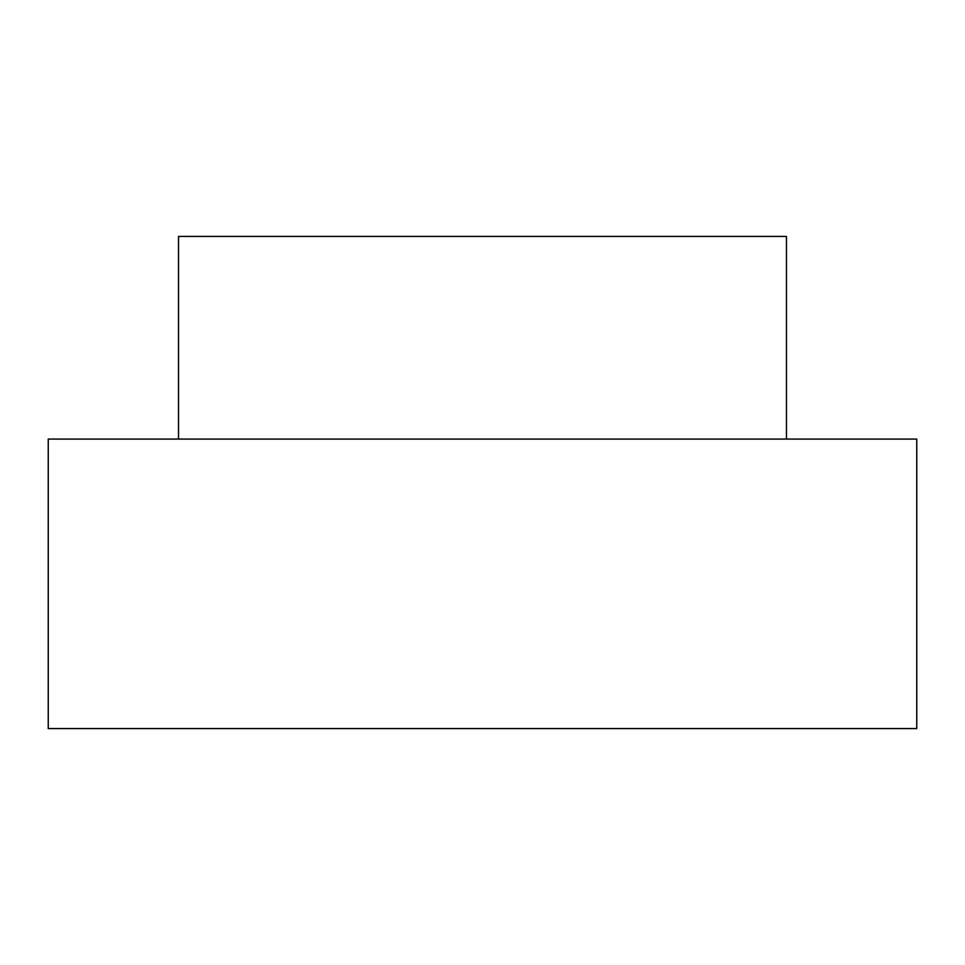 <?xml version="1.0" encoding="UTF-8"?>
<svg xmlns="http://www.w3.org/2000/svg" width="965" height="965" viewBox="0 0 965 965"><rect width="100%" height="100%" fill="white"/><g stroke="black" fill="none" stroke-linecap="round" stroke-linejoin="round"><path stroke-width="1.45" d="M916.75 439.075L48.25 439.075L48.25 728.575L916.75 728.575L916.75 439.075M786.475 439.075L786.475 236.425L178.525 236.425L178.525 439.075"/></g></svg>
